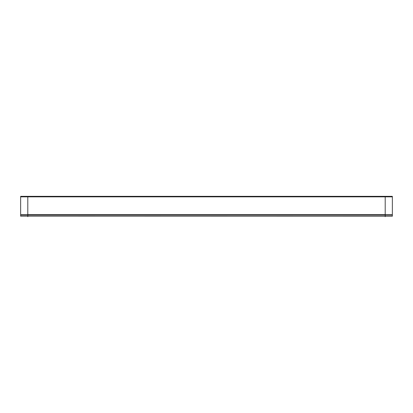 <?xml version="1.0" encoding="UTF-8"?>
<svg xmlns="http://www.w3.org/2000/svg" width="413" height="413" viewBox="0 0 413 413"><rect width="100%" height="100%" fill="white"/><g stroke="black" fill="none" stroke-linecap="round" stroke-linejoin="round"><path stroke-width="0.62" d="M385.2 196.774L27.8 196.774L385.2 196.774M20.65 216.164L392.35 216.226L392.35 214.233M27.8 216.68L27.8 214.208M20.65 216.226L20.65 214.233M385.2 216.68L385.2 214.208M385.2 196.412L385.2 215.07M20.65 196.34L392.35 196.34L392.35 215.085L20.65 215.085L20.65 196.34M27.8 196.412L27.8 215.07M392.35 196.846L20.65 196.846M385.2 214.657L27.8 214.657L385.2 214.657M20.65 214.724L392.35 214.724"/></g></svg>
